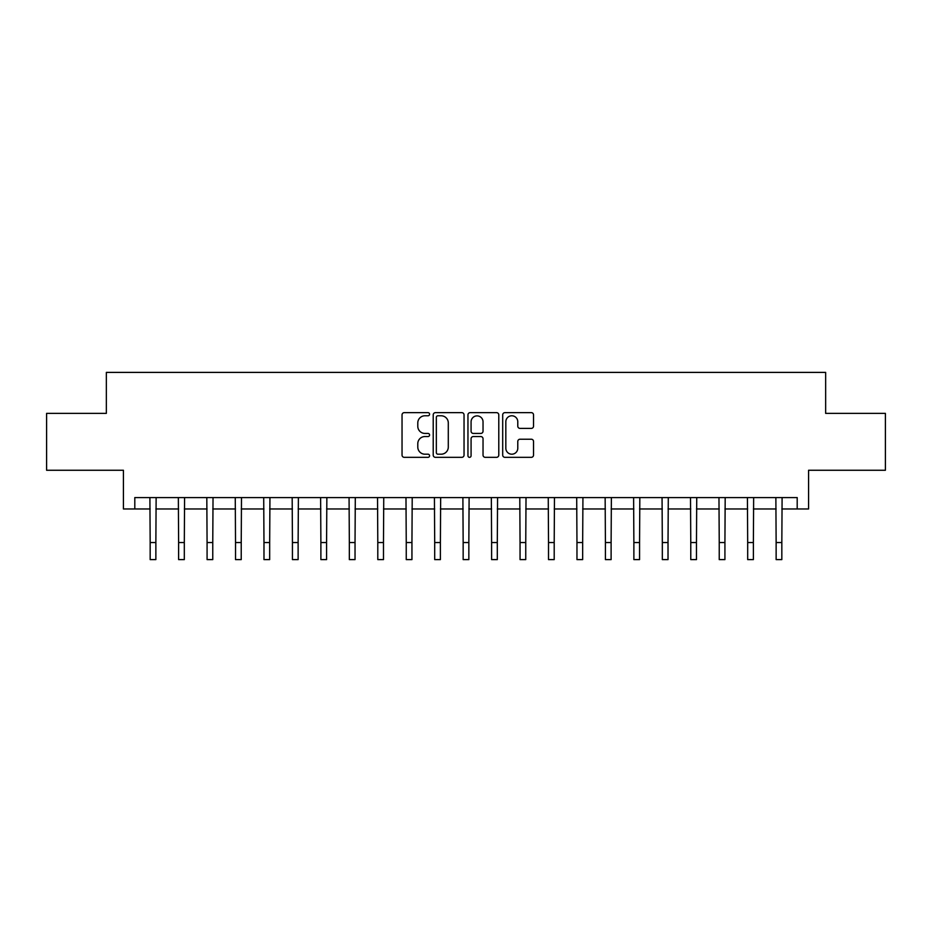 <?xml version="1.0" encoding="UTF-8"?>
<svg xmlns="http://www.w3.org/2000/svg" width="932" height="932" viewBox="0 0 932 932"><rect width="100%" height="100%" fill="white"/><g stroke="black" fill="none" stroke-linecap="round" stroke-linejoin="round"><path stroke-width="1.4" d="M429.582 414.204A1.561 1.561 0 0 0 428.021 412.643L404.278 412.643A2.237 2.237 0 0 0 402.042 414.88L402.042 455.096A2.237 2.237 0 0 0 404.278 457.332L428.021 457.332A1.561 1.561 0 0 0 429.582 455.76A1.561 1.561 0 0 0 428.021 454.199L424.945 454.199A7.153 7.153 0 0 1 417.792 447.045L417.792 443.702A7.153 7.153 0 0 1 424.945 436.549L428.021 436.549A1.561 1.561 0 0 0 429.582 434.988A1.561 1.561 0 0 0 428.021 433.427L424.945 433.427A7.153 7.153 0 0 1 417.792 426.274L417.792 422.918A7.153 7.153 0 0 1 424.945 415.777L428.021 415.777A1.561 1.561 0 0 0 429.582 414.204M531.298 428.394A2.237 2.237 0 0 0 533.535 426.157L533.535 414.88A2.237 2.237 0 0 0 531.298 412.643L504.934 412.643A2.237 2.237 0 0 0 502.697 414.88L502.697 455.096A2.237 2.237 0 0 0 504.934 457.332L531.298 457.332A2.237 2.237 0 0 0 533.535 455.096L533.535 441.465A2.237 2.237 0 0 0 531.298 439.228L520.009 439.228A2.237 2.237 0 0 0 517.784 441.465L517.784 448.222A5.976 5.976 0 0 1 511.808 454.199A5.976 5.976 0 0 1 505.831 448.222L505.831 421.753A5.976 5.976 0 0 1 511.808 415.777A5.976 5.976 0 0 1 517.784 421.753L517.784 426.157A2.237 2.237 0 0 0 520.009 428.394L531.298 428.394M134.802 508.965L134.802 497.583L797.198 497.583L797.198 508.965L808.58 508.965L808.58 470.264L885.4 470.264L885.4 413.365L825.647 413.365L825.647 372.392L106.353 372.392L106.353 413.365L46.6 413.365L46.6 470.264L123.42 470.264L123.42 508.965L150.169 508.965M464.043 414.88A2.237 2.237 0 0 0 461.806 412.643L435.442 412.643A2.237 2.237 0 0 0 433.217 414.88L433.217 455.096A2.237 2.237 0 0 0 435.442 457.332L461.806 457.332A2.237 2.237 0 0 0 464.043 455.096L464.043 414.88M470.194 412.643L496.558 412.643A2.237 2.237 0 0 1 498.783 414.88L498.783 455.096A2.237 2.237 0 0 1 496.558 457.332L485.269 457.332A2.237 2.237 0 0 1 483.032 455.096L483.032 438.786A2.237 2.237 0 0 0 480.807 436.549L473.316 436.549A2.237 2.237 0 0 0 471.079 438.786L471.079 455.76A1.561 1.561 0 0 1 469.518 457.332A1.561 1.561 0 0 1 467.957 455.76L467.957 414.88A2.237 2.237 0 0 1 470.194 412.643M155.865 508.965L178.618 508.965M184.315 508.965L207.079 508.965M212.764 508.965L235.528 508.965M241.225 508.965L263.977 508.965M269.674 508.965L292.438 508.965M298.124 508.965L320.888 508.965M326.584 508.965L349.337 508.965M355.034 508.965L377.798 508.965M383.483 508.965L406.247 508.965M411.944 508.965L434.696 508.965M440.393 508.965L463.157 508.965M468.843 508.965L491.607 508.965M497.304 508.965L520.056 508.965M525.753 508.965L548.517 508.965M554.202 508.965L576.966 508.965M582.663 508.965L605.416 508.965M611.112 508.965L633.877 508.965M639.562 508.965L662.326 508.965M668.023 508.965L690.775 508.965M696.472 508.965L719.236 508.965M724.921 508.965L747.685 508.965M753.382 508.965L776.135 508.965M781.832 508.965L797.198 508.965M437.9 415.777A1.561 1.561 0 0 0 436.339 417.338L436.339 452.637A1.561 1.561 0 0 0 437.9 454.199L441.139 454.199A7.153 7.153 0 0 0 448.292 447.045L448.292 422.918A7.153 7.153 0 0 0 441.139 415.777L437.9 415.777M483.032 421.858A5.976 5.976 0 0 0 477.056 415.882A5.976 5.976 0 0 0 471.079 421.858L471.079 431.19A2.237 2.237 0 0 0 473.316 433.427L480.807 433.427A2.237 2.237 0 0 0 483.032 431.19L483.032 421.858M149.901 497.583L150.169 542.54L155.865 542.54L156.133 497.583M150.169 542.54L150.169 559.608L155.865 559.608L155.865 542.54M178.35 497.583L178.618 542.54L184.315 542.54L184.583 497.583M178.618 542.54L178.618 559.608L184.315 559.608L184.315 542.54M206.811 497.583L207.079 542.54L212.764 542.54L213.032 497.583M207.079 542.54L207.079 559.608L212.764 559.608L212.764 542.54M235.26 497.583L235.528 542.54L241.225 542.54L241.493 497.583M235.528 542.54L235.528 559.608L241.225 559.608L241.225 542.54M263.709 497.583L263.977 542.54L269.674 542.54L269.942 497.583M263.977 542.54L263.977 559.608L269.674 559.608L269.674 542.54M292.17 497.583L292.438 542.54L298.124 542.54L298.391 497.583M292.438 542.54L292.438 559.608L298.124 559.608L298.124 542.54M320.62 497.583L320.888 542.54L326.584 542.54L326.852 497.583M320.888 542.54L320.888 559.608L326.584 559.608L326.584 542.54M349.069 497.583L349.337 542.54L355.034 542.54L355.302 497.583M349.337 542.54L349.337 559.608L355.034 559.608L355.034 542.54M377.53 497.583L377.798 542.54L383.483 542.54L383.751 497.583M377.798 542.54L377.798 559.608L383.483 559.608L383.483 542.54M405.979 497.583L406.247 542.54L411.944 542.54L412.212 497.583M406.247 542.54L406.247 559.608L411.944 559.608L411.944 542.54M434.428 497.583L434.696 542.54L440.393 542.54L440.661 497.583M434.696 542.54L434.696 559.608L440.393 559.608L440.393 542.54M462.889 497.583L463.157 542.54L468.843 542.54L469.111 497.583M463.157 542.54L463.157 559.608L468.843 559.608L468.843 542.54M491.339 497.583L491.607 542.54L497.304 542.54L497.572 497.583M491.607 542.54L491.607 559.608L497.304 559.608L497.304 542.54M519.788 497.583L520.056 542.54L525.753 542.54L526.021 497.583M520.056 542.54L520.056 559.608L525.753 559.608L525.753 542.54M548.249 497.583L548.517 542.54L554.202 542.54L554.47 497.583M548.517 542.54L548.517 559.608L554.202 559.608L554.202 542.54M576.698 497.583L576.966 542.54L582.663 542.54L582.931 497.583M576.966 542.54L576.966 559.608L582.663 559.608L582.663 542.54M605.148 497.583L605.416 542.54L611.112 542.54L611.38 497.583M605.416 542.54L605.416 559.608L611.112 559.608L611.112 542.54M633.609 497.583L633.877 542.54L639.562 542.54L639.83 497.583M633.877 542.54L633.877 559.608L639.562 559.608L639.562 542.54M662.058 497.583L662.326 542.54L668.023 542.54L668.291 497.583M662.326 542.54L662.326 559.608L668.023 559.608L668.023 542.54M690.507 497.583L690.775 542.54L696.472 542.54L696.74 497.583M690.775 542.54L690.775 559.608L696.472 559.608L696.472 542.54M718.968 497.583L719.236 542.54L724.921 542.54L725.189 497.583M719.236 542.54L719.236 559.608L724.921 559.608L724.921 542.54M747.417 497.583L747.685 542.54L753.382 542.54L753.65 497.583M747.685 542.54L747.685 559.608L753.382 559.608L753.382 542.54M775.867 497.583L776.135 542.54L781.832 542.54L782.099 497.583M776.135 542.54L776.135 559.608L781.832 559.608L781.832 542.54"/></g></svg>
